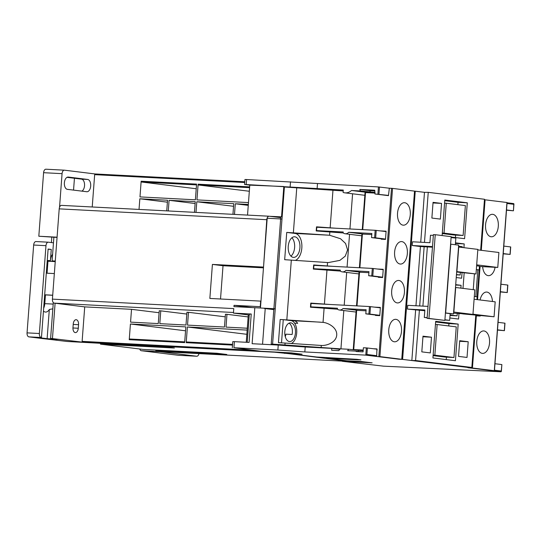 <?xml version="1.0" encoding="UTF-8"?>
<svg xmlns="http://www.w3.org/2000/svg" width="541" height="541" viewBox="0 0 541 541"><rect width="100%" height="100%" fill="white"/><g stroke="black" fill="none" stroke-linecap="round" stroke-linejoin="round"><path stroke-width="0.81" d="M476.607 265.82L479.454 266.172L476.946 299.579L477.148 296.82L474.308 296.468M477.845 269.743L475.816 296.657L477.148 296.82L479.177 269.905L476.323 269.661M48.007 260.525A8.717 4.964 -87 0 1 47.966 261.222L47.067 273.198M76.247 319.704A4.686 2.671 -87 0 1 78.546 324.701L78.283 328.252A4.686 2.671 -87 0 1 75.382 332.607A4.686 2.671 -87 0 1 72.974 327.596L73.245 324.045A4.686 2.671 -87 0 1 76.139 319.69A4.686 2.671 -87 0 1 76.247 319.704M404.742 202.733A11.253 6.404 93 0 0 404.485 202.706A11.253 6.404 93 0 0 397.52 213.384A11.253 6.404 93 0 0 403.059 225.157A11.253 6.404 93 0 0 403.315 225.178A11.253 6.404 93 0 0 410.288 214.506A11.253 6.404 93 0 0 404.742 202.733M401.821 241.604A11.253 6.404 93 0 0 401.564 241.584A11.253 6.404 93 0 0 394.599 252.262A11.253 6.404 93 0 0 400.137 264.028A11.253 6.404 93 0 0 400.394 264.055A11.253 6.404 93 0 0 407.359 253.377A11.253 6.404 93 0 0 401.821 241.604M398.9 280.475A11.253 6.404 93 0 0 398.643 280.454A11.253 6.404 93 0 0 391.67 291.132A11.253 6.404 93 0 0 397.216 302.906A11.253 6.404 93 0 0 397.466 302.926A11.253 6.404 93 0 0 404.438 292.248A11.253 6.404 93 0 0 398.9 280.475M395.978 319.352A11.253 6.404 93 0 0 395.721 319.325A11.253 6.404 93 0 0 388.749 330.003A11.253 6.404 93 0 0 394.288 341.777A11.253 6.404 93 0 0 394.545 341.797A11.253 6.404 93 0 0 401.517 331.126A11.253 6.404 93 0 0 395.978 319.352M291.22 320.651L294.297 320.813A11.625 6.62 93 0 1 297.685 323.329L294.608 323.166A11.625 6.62 93 0 0 291.22 320.651A11.625 6.62 93 0 0 290.997 320.617L283.261 319.663L281.516 342.838L321.3 345.456C326.203 345.888 336.103 342.751 336.732 335.102C337.253 327.447 327.941 322.747 323.038 322.389L283.504 319.69M492.777 214.337A11.253 6.404 93 0 0 492.52 214.31A11.253 6.404 93 0 0 485.548 224.988A11.253 6.404 93 0 0 491.086 236.762A11.253 6.404 93 0 0 491.343 236.782A11.253 6.404 93 0 0 498.315 226.111A11.253 6.404 93 0 0 492.777 214.337M482.646 266.652A11.253 6.404 93 0 0 488.165 275.633A11.253 6.404 93 0 0 488.422 275.66A11.253 6.404 93 0 0 495.103 267.301M492.479 301.499A11.253 6.404 93 0 0 486.927 292.079A11.253 6.404 93 0 0 486.67 292.059A11.253 6.404 93 0 0 480.077 299.971M484.006 330.957A11.253 6.404 93 0 0 483.749 330.93A11.253 6.404 93 0 0 476.777 341.608A11.253 6.404 93 0 0 482.322 353.381A11.253 6.404 93 0 0 482.572 353.401A11.253 6.404 93 0 0 489.544 342.724A11.253 6.404 93 0 0 484.006 330.957M290.828 322.855A9.373 5.336 93 0 0 290.612 322.842A9.373 5.336 93 0 0 284.803 331.734A9.373 5.336 93 0 0 289.421 341.547A9.373 5.336 93 0 0 289.638 341.567A9.373 5.336 93 0 0 295.447 332.668A9.373 5.336 93 0 0 290.828 322.855M294.852 236.809A10.313 5.87 93 0 0 294.615 236.789A10.313 5.87 93 0 0 288.225 246.574A10.313 5.87 93 0 0 293.303 257.367A10.313 5.87 93 0 0 293.54 257.388A10.313 5.87 93 0 0 299.93 247.595A10.313 5.87 93 0 0 294.852 236.809M159.115 351.386A3.753 2.137 93 0 0 159.805 351.691L141.329 350.724L178.212 355.268L196.687 356.235A3.753 2.137 93 0 0 196.775 356.242A3.753 2.137 93 0 0 198.966 353.611M159.805 351.691L196.687 356.235M379.897 356.6L401.753 359.298L414.534 191.122L392.543 188.403L379.897 356.6L378.856 356.519L391.501 188.315L389.344 188.207L388.492 195.402L374.954 193.989L374.73 190.222L359.806 189.445L360.468 190.959L351.488 190.493A11.253 9.244 97 0 1 344.745 192.826A11.253 9.244 97 0 1 343.102 192.434L343.278 190.06L244.586 184.461L249.786 185.144L247.535 215.095M244.586 184.461L244.958 179.511L246.574 179.531L378.443 186.929L389.344 188.227M317.479 183.744L317.107 188.694M375.069 192.434L360.468 190.959M370.713 192.86L351.488 190.493M462.352 366.764L411.836 360.536L415.589 360.529L471.84 367.461L462.352 366.764L471.59 367.9L467.891 367.711L501.007 371.789L501.25 371.025L501.007 371.789L383.461 366.156L342.257 361.293L372.14 362.842L361.53 361.53L346.747 360.759L326.311 358.243L326.237 357.52M55.27 261.249L52.112 260.863L53.471 242.828L48.372 242.199A3.753 2.137 93 0 0 48.291 242.192A3.753 2.137 93 0 0 45.971 245.675L39.365 333.513A3.753 2.137 93 0 0 41.211 337.51L37.248 337.462L47.121 338.68L58.868 339.383L50.617 338.368L53.309 302.581M53.471 242.828L53.89 237.222L38.817 236.234L43.591 172.694A3.753 2.137 -87 0 1 45.911 169.211A3.753 2.137 -87 0 1 45.999 169.218L64.298 170.172M41.211 337.51L28.889 336.867L44.166 338.754L56.906 339.444L44.585 338.801L67.138 341.472L164.41 346.795L174.385 348.019L100.484 344.164L142.932 349.391L216.833 353.253L226.807 354.483L159.068 350.947L155.835 350.906L161.137 351.636A0.751 0.426 -87 0 1 161.137 351.636L349.581 361.483A0.751 0.426 93 0 0 350.041 360.928M74.442 178.26L73.549 190.107M141.329 350.724A3.753 2.137 -87 0 1 139.74 348.999M161.171 351.636A0.751 0.426 -87 0 1 161.15 351.636L349.594 361.483L288.826 353.665L274.53 352.191L82.496 342.162L50.617 338.368M100.538 343.454L100.484 344.164M244.735 182.5L94.661 174.655A0.751 0.426 -87 0 1 95.142 173.965L64.474 170.185A3.753 2.137 93 0 0 64.386 170.178A3.753 2.137 93 0 0 62.066 173.661L59.544 207.257A3.753 2.137 -87 0 1 61.525 205.377A3.753 2.137 -87 0 1 61.606 205.384L269.012 216.217M263.528 267.112L266.781 219.707A3.753 2.137 93 0 1 269.1 216.217A3.753 2.137 93 0 1 269.181 216.231L280.718 217.651M260.965 301.127L209.854 298.436L212.41 264.421L263.217 267.071M247.217 342.325L249.327 314.22L251.24 314.017L249.103 342.426L234.388 341.655L233.928 347.728L277.871 350.027L278.243 345.07L252.12 343.711L254.825 307.714L233.928 306.625L234.03 305.327L260.241 306.693L260.661 301.087M266.781 219.707L59.206 208.86L52.416 299.126L233.78 308.6L233.441 313.09L251.24 314.017M195.396 199.812L196.579 184.109L141.154 181.215L139.977 196.91L195.396 199.812M249.597 187.659L198.486 184.988A0.751 0.426 -87 0 1 198.121 184.19L196.938 199.886L248.475 202.584M94.661 174.655L92.227 206.98M139.03 209.428L139.835 198.784L167.548 200.231L166.743 210.875M168.285 210.956L169.083 200.312L195.26 201.678L194.456 212.322M195.998 212.403L196.796 201.759L233.746 203.686L232.948 214.331M234.49 214.412L235.288 203.768L248.339 204.451M129.238 339.694L130.422 323.998L185.84 326.892L184.664 342.588L129.238 339.694A0.751 0.426 -87 0 1 129.718 339.004L184.718 341.871L129.705 338.997M247.163 330.098L187.382 326.974L186.205 342.669A0.751 0.426 -87 0 1 186.686 341.98L232.562 344.374L186.665 341.973M247.298 328.225L226.01 327.116L226.977 314.314L225.435 314.233L224.474 327.035L187.524 325.107L188.484 312.299L186.949 312.225L185.982 325.026L159.811 323.653L160.772 310.852L159.237 310.777L158.27 323.579L130.557 322.132L131.524 309.324L84.721 306.882L82.124 341.364L252.863 350.284M233.489 312.488L54.262 303.129L55.108 303.231L52.463 338.463M82.496 342.162A0.751 0.426 -87 0 1 82.124 341.364M55.108 303.231L84.721 306.882M287.372 352.685L287.318 353.435L302.094 354.206L291.484 352.901L260.884 351.271L233.928 347.728M246.243 342.277L248.299 314.916L233.441 313.09M249.786 185.144L283.822 186.51L284.14 186.956M284.153 186.733L287.197 187.112M280.623 218.936L280.779 216.9L281.665 216.867L283.91 186.963L343.21 190.939M269.939 216.319L281.665 216.867M284.789 352.549L284.722 353.449M283.822 186.51L281.543 216.785M57.076 237.188L38.817 236.234M67.402 189.35A6.161 3.503 -87 0 1 64.372 182.905A6.161 3.503 -87 0 1 68.186 177.056A6.161 3.503 -87 0 1 68.328 177.069L87.662 179.456A6.161 3.503 -87 0 1 90.699 185.901A6.161 3.503 -87 0 1 86.885 191.744A6.161 3.503 -87 0 1 86.743 191.73L67.402 189.35M326.548 357.533L326.494 358.223L357.527 359.819L360.935 359.86L356.668 359.298L316.742 357.019L287.318 353.435M291.903 237.756A10.313 5.87 -87 0 1 294.642 247.115A10.313 5.87 -87 0 1 290.943 256.136M284.404 186.949L272.59 344.123L271.21 344.171L273.854 308.925L275.241 308.877L273.895 308.708L280.644 218.936L267.2 218.233L260.451 308.005L273.895 308.708M254.825 307.714L260.451 308.005M264.326 308.485L273.807 309.614M281.989 219.098L280.644 218.936M265.225 308.559L262.547 344.252M234.03 305.327L252.383 307.586M249.273 314.97L248.299 314.916M232.312 347.707L232.772 341.635L234.388 341.655M285.263 336.637A9.373 5.336 93 0 0 285.959 334.169A9.373 5.336 93 0 1 285.107 336.008M289.056 323.16A9.373 5.336 93 0 1 292.113 334.494L285.959 334.169M291.315 343.481A11.625 6.62 93 0 0 296.502 334.723A11.625 6.62 93 0 0 294.608 323.166M283.261 319.663L280.177 319.501L278.439 342.676L281.76 342.866M281.516 342.838L278.439 342.676M295.487 260.356A13.687 7.79 93 0 0 301.892 245.905A13.687 7.79 93 0 0 295.102 233.441L286.73 232.414L284.674 259.694L328.299 262.581L339.876 260.383L345.273 256.13L347.572 249.888L345.571 243.477L340.546 238.75L329.591 235.24L286.73 232.414M358.277 310.412L343.021 308.532A5.626 4.619 97 0 1 339.349 309.993A5.626 4.619 97 0 1 337.415 309.182L337.483 308.242L310.805 306.848L311.055 303.487L369.449 306.537L380.35 307.836M361.145 272.285L345.888 270.405A5.626 4.619 97 0 1 342.216 271.866A5.626 4.619 97 0 1 340.282 271.055L340.35 270.115L313.672 268.721L313.922 265.361L372.316 268.41L383.217 269.709M364.012 234.165L348.756 232.278A5.626 4.619 97 0 1 345.084 233.746A5.626 4.619 97 0 1 343.15 232.934L343.217 231.994L316.539 230.601L316.789 227.234L375.183 230.283L386.085 231.582M370.49 306.619L369.929 314.098L365.811 313.848L366.122 309.736L343.021 308.532M369.929 314.098L379.789 315.308M365.811 313.848L379.768 315.572M310.805 306.848L317.655 307.694M373.358 268.492L372.796 275.971L368.678 275.727L368.989 271.616L345.888 270.405M372.796 275.971L382.656 277.188M368.678 275.727L382.636 277.445M313.672 268.721L320.522 269.567M376.225 230.371L375.664 237.844L371.545 237.6L371.856 233.489L348.756 232.278M375.664 237.844L385.523 239.061M371.545 237.6L385.503 239.318M316.539 230.601L323.383 231.44M277.871 350.027L304.833 351.941L365.797 355.126L366.338 347.91L363.39 347.755L363.079 351.887L356.127 351.522L355.836 351.116L361.408 351.799M272.59 344.123L340.377 348.844L338.713 350.615L331.653 350.243L331.795 348.377L305.205 346.991L304.833 351.941M339.876 349.378L331.795 348.377M388.479 195.653L374.954 193.989M388.492 195.402L384.8 195.2M366.338 347.91L367.38 347.998L366.893 354.463L376.752 355.68M377.178 349.98L376.935 349.175L367.38 347.998M376.955 348.911L373.256 348.722L376.955 348.911M494.954 363.721L501.872 364.58L501.25 371.025L494.474 370.186M476.357 315.856L472.435 368.008L494.298 370.7L506.944 202.503L485.081 199.805L481.287 250.321M494.298 370.7L471.4 367.894M472.435 368.008L471.394 367.921M484.452 199.751L485.081 199.805M513.95 203.916L513.429 210.807L506.498 210.199M513.429 210.807L513.788 204.315L507.005 203.484M506.518 209.949L513.301 210.787M497.504 329.821L504.422 330.679L497.483 330.078M504.286 330.652L504.848 323.18L498.072 322.341M500.371 291.694L507.282 292.553L500.351 291.951M507.154 292.525L507.715 285.053L500.932 284.214M503.238 253.567L510.149 254.426L503.218 253.83M510.021 254.405L510.582 246.926L503.799 246.094M359.873 267.761L362.402 234.077L361.922 234.131L359.4 267.734M362.734 229.634L365.52 192.589L365.047 192.637L362.267 229.607M356.668 310.331L356.188 310.378L353.239 349.628L353.719 349.574L356.668 310.331L366.041 310.818M357.006 305.888L359.535 272.204L359.055 272.251L356.533 305.861M380.492 230.892L386.112 231.19L385.496 239.413L381.182 239.19L381.216 238.791M377.625 269.019L383.244 269.317L382.629 277.54L378.315 277.31L378.348 276.918M374.757 307.146L380.377 307.437L379.762 315.66L375.454 315.437L375.481 315.045M337.456 309.215L310.466 307.207L310.777 303.095L330.084 304.482M340.323 271.088L313.334 269.08L313.645 264.968L332.952 266.355M343.19 232.961L316.201 230.953L316.512 226.841L335.819 228.228M278.94 345.124L271.21 344.171M340.363 348.857L332.262 348.438M340.025 349.216L337.543 349.087M424.8 310.737L407.461 309.073L424.861 309.979L424.293 317.452L427.147 317.804M444.905 319.995L449.659 320.36L450.166 313.638L445.426 313.05M415.955 305.76L420.411 246.534L412.235 245.526L412.519 241.793L429.919 242.699L430.48 235.227L433.341 235.376M435.248 234.706L433.402 234.611L427.106 318.338L444.871 320.394L451.167 236.667L435.248 234.706L428.952 318.433L444.871 320.394M428.952 318.433L427.106 318.338M458.673 245.141L450.815 244.174L445.649 312.948L453.5 313.915L458.673 245.141M453.5 313.915L450.159 313.739M420.411 246.534L432.455 247.19M427.349 246.919L422.9 306.125M407.461 309.073L407.738 305.334L428.005 306.389M455.346 244.728L455.847 238.135L451.099 237.546M412.235 245.526L432.502 246.588M458.531 356.391L467.025 357.439L468.202 341.743L459.715 340.695L458.531 356.391M459.667 341.297L468.202 341.743M431.481 337.212L422.994 336.171L421.811 351.866L430.305 352.915L431.481 337.212L422.947 336.766M433.057 202.354L431.874 218.057L440.367 219.098L441.544 203.402L433.057 202.354M433.01 202.956L441.544 203.402M472.956 314.429L453.852 312.069L455.698 287.494L474.802 289.848L472.956 314.429L453.561 313.151M475.999 273.962L477.845 249.387L458.741 247.034L456.895 271.609L475.999 273.962L456.651 272.015M462.562 313.881L494.061 316.783L495.184 301.831L474.099 299.234M474.437 273.881L473.253 289.658M464.164 272.941L463.001 288.394M479.454 266.172L479.177 269.905L476.33 269.553M472.976 314.179L494.061 316.783M476.682 264.847L497.767 267.443L498.897 252.491L477.811 249.895M479.434 266.483L497.767 267.443M456.462 274.558L460.154 275.011L460.344 272.475M460.154 275.011L456.442 274.821M462.224 247.467L462.285 246.703L458.585 246.243M450.065 314.984L457.084 315.849L450.031 315.477M456.252 326.872L437.148 324.519L434.849 355.173L453.953 357.527L456.252 326.872M453.953 357.527L444.716 357.04L433.098 355.613M434.849 355.173L433.138 355.079M437.148 324.519L435.444 324.431M465.375 205.587L446.271 203.227L444.026 233.13L463.123 235.484L465.375 205.587M463.123 235.484L453.885 235.004L442.274 233.57M444.026 233.13L442.315 233.043M446.271 203.227L444.567 203.139M463.921 247.67L464.205 243.917L455.441 243.464M464.205 243.917L455.488 242.841M457.882 204.66L458.058 202.32L467.296 202.801L464.597 238.682L451.14 237.026M458.18 324.093L435.681 321.32L432.922 357.953L455.421 360.725L458.18 324.093L448.942 323.613L435.627 321.969M458.957 313.692L458.558 319.048L449.842 317.973M460.878 288.137L461.094 285.317L455.671 285.033M461.094 285.317L455.698 284.647M462.041 272.684L461.629 278.216L456.232 277.547M446.237 359.589L446.42 357.134M448.766 325.952L448.942 323.613M467.296 202.801L444.797 200.028L442.125 235.558M458.058 202.32L444.749 200.677M420.736 242.219L424.482 192.339L415.251 191.203L402.605 359.4L411.836 360.536L415.63 310.081M424.475 242.415L428.242 192.332L484.486 199.264L480.651 250.246M424.482 192.339L428.242 192.332M471.59 367.9L471.624 367.447M290.517 181.823L290.145 186.78M278.243 345.07L305.205 346.991M455.414 237.553L455.596 235.092M471.84 367.461L475.749 315.504L480.205 316.059L475.722 315.822M480.239 315.626L480.205 316.059M457.084 315.849L457.253 313.604M419.694 305.956L424.164 246.527M415.589 360.529L419.39 310.074M444.918 319.778L449.659 320.36M424.293 317.452L427.16 317.608M399.136 359.17A0.751 0.615 97 0 1 398.913 359.21L365.797 355.126L366.893 354.463M402.605 359.4L398.913 359.21M415.251 191.203L414.534 191.162M401.753 359.298L378.856 356.519M391.501 188.315L392.543 188.403M376.874 349.939L376.698 356.404M284.945 344.833L285.08 343.055M286.825 319.88L291.322 260.079M293.371 232.792L296.766 187.659M330.152 227.768L332.979 190.107M352.59 193.793L349.946 228.965M327.285 265.895L327.535 262.527M349.547 234.294L347.079 267.092M295.102 233.441L329.591 235.24L329.841 231.879M321.165 347.281L321.3 345.456M343.812 310.541L340.931 348.857M323.038 322.389L324.106 308.133M324.417 304.022L326.974 270.006M346.68 272.421L344.211 305.219M368.908 272.691L359.535 272.204M371.775 234.564L362.402 234.077M353.239 349.628L361.429 350.636M375.021 193.083L365.52 192.589M353.719 349.574L363.221 350.074M363.167 350.724L348.56 349.256L347.68 350.69L355.836 351.116M348.56 349.256L340.39 348.83M226.977 314.314L248.15 316.925M131.524 309.324L159.088 312.725M160.772 310.852L186.807 314.064M188.484 312.299L225.239 316.83M59.206 208.86A3.753 2.137 -87 0 1 59.544 207.257M54.262 303.129A3.753 2.137 -87 0 1 52.416 299.126M187.382 326.974L246.845 334.304M130.422 323.998L185.549 330.794M198.486 184.988L249.327 191.257M196.796 201.759L233.55 206.29M196.518 184.887L141.526 182.013L196.227 188.755M141.526 182.013A0.751 0.426 -87 0 1 141.154 181.215M169.083 200.312L195.118 203.517M139.835 198.784L167.399 202.178M235.288 203.768L248.265 205.37M263.474 267.842L223.027 265.726L220.525 298.99M223.027 265.726L212.41 264.421M67.01 177.347L81.508 179.132A6.161 3.503 -87 0 1 84.558 184.542A6.161 3.503 -87 0 1 81.901 191.135M55.283 261.026L52.112 260.863M54.343 273.577L46.303 273.158M52.714 295.203L44.673 294.784M57.062 237.384L53.89 237.222M48.095 249.273L51.26 249.442L48.115 249.049L41.461 337.543M51.26 249.442L50.414 260.654A8.717 4.964 -87 0 1 52.605 254.304M45.971 245.675L33.657 245.032L27.05 332.871L39.365 333.513M33.657 245.032A3.753 2.137 -87 0 1 35.97 241.55A3.753 2.137 -87 0 1 36.058 241.556L48.203 242.192M51.395 242.571L51.808 237.114M28.889 336.867A3.753 2.137 -87 0 1 27.05 332.871M45.437 294.906L44.781 303.65A8.717 4.964 -87 0 1 43.665 308.194M50.414 260.654L47.256 260.485M43.449 311.102A8.717 4.964 93 0 0 45.545 312.069A8.717 4.964 93 0 0 49.319 309.493L52.842 308.823M49.319 309.493L47.121 338.68M52.707 295.285L44.666 294.865M358.541 350.487L357.986 351.38M370.443 192.19L369.78 190.675L359.806 189.445M369.78 190.675L374.92 190.946M513.652 203.592L507.059 202.774L513.652 203.592L513.788 204.315L513.652 203.592M55.243 261.607L47.966 261.222M78.546 324.701L73.211 324.424M377.902 194.138L378.443 186.929M95.142 173.965L244.789 181.783L95.121 173.959M198.121 184.19L249.658 186.882M232.508 345.09L186.205 342.669M62.066 173.661L43.591 172.694M357.56 359.386L357.527 359.819M290.997 320.617L320.116 322.138M368.888 314.01L369.449 306.537M371.755 275.883L372.316 268.41M374.622 237.763L375.183 230.283M480.07 266.517L477.575 299.66M379.484 187.01L378.943 194.226M246.574 179.531L246.202 184.481M159.122 350.237L159.068 350.947M87.662 179.456L81.508 179.132M78.283 328.252L72.954 327.974M53.194 304.089L44.781 303.65M356.066 312.056L339.349 309.993M358.933 273.929L342.216 271.866M361.801 235.802L345.084 233.746M364.844 195.301L344.745 192.826M35.97 241.55L48.291 242.192M196.775 356.242L178.3 355.281M64.386 170.178L45.911 169.211M155.835 350.906L155.896 350.068M269.1 216.217L61.525 205.377M501.872 364.58L501.351 371.471M504.422 330.679L504.983 323.2M507.282 292.553L507.85 285.08M510.149 254.426L510.711 246.953M494.433 370.727L507.079 202.523M401.889 359.319L414.534 191.122"/></g></svg>
